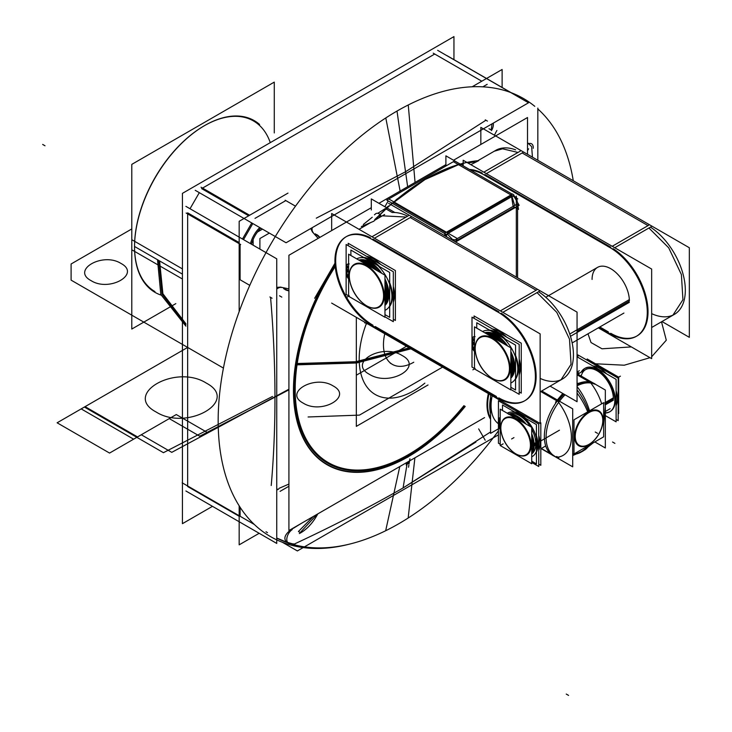 <?xml version="1.0" encoding="UTF-8"?>
<svg xmlns="http://www.w3.org/2000/svg" width="732" height="732" viewBox="0 0 732 732"><rect width="100%" height="100%" fill="white"/><g stroke="black" fill="none" stroke-linecap="round" stroke-linejoin="round"><path stroke-width="1.1" d="M274.271 132.95L274.271 82.112L131.797 164.371L131.797 329.052L175.826 303.634M371.307 207.696L288.911 255.267L288.911 530.563L484.566 417.606M378.92 203.304L445.898 164.636M453.52 160.235L527.516 117.513L527.516 154.324M335.036 264.417A162.092 93.586 -60 0 0 300.395 431.203A162.092 93.586 -60 0 0 408.209 456.393A162.092 93.586 -60 0 1 300.395 431.203A162.092 93.586 -60 0 1 335.036 264.417A162.092 93.586 120 0 0 300.395 431.203A162.092 93.586 120 0 0 408.209 456.393A162.092 93.586 -60 0 0 464.948 406.278A162.092 93.586 -60 0 1 408.209 456.393A162.092 93.586 120 0 0 464.948 406.278A162.092 93.586 -60 0 1 408.209 456.393A162.092 93.586 -60 0 1 300.395 431.203A162.092 93.586 -60 0 1 335.036 264.417A162.092 93.586 120 0 0 365.442 471.527A162.092 93.586 120 0 0 408.209 456.393A162.092 93.586 120 0 0 464.948 406.278A162.092 93.586 -60 0 1 408.209 456.393A162.092 93.586 -60 0 1 300.395 431.203A162.092 93.586 -60 0 1 335.036 264.417A162.083 93.577 120 0 0 365.451 471.527A162.083 93.577 120 0 0 415.419 451.973M366.192 225.163A162.092 93.586 -60 0 1 367.336 223.992A162.092 93.586 120 0 0 366.192 225.163A162.092 93.586 -60 0 1 367.336 223.992A162.092 93.586 -60 0 0 366.192 225.163A162.092 93.586 -60 0 1 367.336 223.992M335.128 265.698A160.756 92.818 120 0 0 301.401 430.608A160.756 92.818 120 0 0 408.209 455.295A160.756 92.818 120 0 0 464.253 405.876A160.756 92.818 -60 0 1 408.209 455.295A160.756 92.818 -60 0 1 301.401 430.608A160.756 92.818 -60 0 1 335.128 265.698A160.756 92.818 120 0 0 301.401 430.608A160.756 92.818 120 0 0 408.209 455.295A160.756 92.818 -60 0 1 301.401 430.608A160.756 92.818 -60 0 1 335.128 265.698A160.756 92.818 -60 0 0 301.401 430.608A160.756 92.818 -60 0 0 408.209 455.295A160.756 92.818 120 0 0 464.253 405.876A160.756 92.818 -60 0 1 408.209 455.295A160.756 92.818 -60 0 1 301.401 430.608A160.756 92.818 -60 0 1 335.128 265.698M254.333 524.478L182.167 482.809A251.195 145.028 120 0 0 182.433 483.01A251.195 145.028 120 0 1 182.167 482.809L254.333 524.478M276.751 538.093A251.195 145.028 120 0 0 287.822 542.824A251.195 145.028 120 0 1 276.751 538.093M288.829 543.162A251.195 145.028 120 0 0 498.437 430.901A251.195 145.028 120 0 1 288.829 543.162M295.508 545.093L293.267 543.794M265.99 531.752L267.482 532.612M276.751 538.029L287.026 542.366M259.897 249.081L259.897 238.541L269.339 233.096M335.219 266.594A159.933 92.342 120 0 0 328.311 462.587A159.933 92.342 120 0 0 415.383 450.308M401.182 458.507A159.933 92.342 120 0 0 463.896 405.674M335.128 265.67A160.784 92.827 120 0 0 302.655 433.737A160.784 92.827 120 0 0 415.346 450.939M401.072 459.184A160.784 92.827 120 0 0 464.271 405.885A160.756 92.818 -60 0 1 408.209 455.295A160.756 92.818 -60 0 0 464.253 405.876M415.062 182.433L408.255 104.978A252.943 146.034 120 0 0 220.698 384.776A252.943 146.034 120 0 0 348.642 544.333M367.107 224.084A162.422 93.778 120 0 0 365.89 225.337M335.027 264.279A162.422 93.778 120 0 0 301.538 434.607A162.422 93.778 120 0 0 415.52 452.285M414.898 457.82L408.255 517.213M408.3 456.759L407.715 457.271L408.3 456.759M314.65 298.281L334.972 263.191M399.791 466.549L385.791 530.178M401.09 460.611A162.422 93.778 120 0 0 465.213 406.434M400.139 191.052L385.791 117.944A252.943 146.034 120 0 1 534.772 106.323M573.275 180.74A252.943 146.034 120 0 0 537.828 108.94M367.382 223.965A162.083 93.577 120 0 0 366.256 225.127M401.026 460.282A162.083 93.577 120 0 0 464.957 406.287M453.95 59.658L453.95 36.6L182.433 193.358L182.433 523.673L212.472 506.334M187.648 485.984L187.648 213.909L187.648 485.984M190.018 208.739L199.305 192.662L190.018 208.739M481.793 81.215L434.735 54.04L202.554 188.087L434.735 54.04L202.554 188.087L434.735 54.04L202.554 188.087L434.735 54.04L481.793 81.215L433.225 53.171M182.433 279.011L134.679 251.442M134.642 251.424L132.41 250.143M204.201 125.812A98.518 56.876 120 0 0 134.542 246.474L182.433 274.125L134.542 246.474A98.518 56.876 -60 0 1 177.537 147.333A98.518 56.876 -60 0 1 253.455 120.936L251.195 119.627M182.433 268.909L132.41 240.041M152.677 290.265L154.946 291.574A98.518 56.876 -60 0 1 134.542 246.739M134.679 252.009A99.168 57.252 -60 0 1 134.542 247.004A99.168 57.252 -60 0 1 204.658 125.547A99.168 57.252 -60 0 1 259.595 124.477M134.542 246.474A98.518 56.876 -60 0 1 193.028 133.306A98.518 56.876 -60 0 1 270.282 142.639A98.518 56.876 120 0 0 193.028 133.306A98.518 56.876 120 0 0 134.542 246.474L182.433 274.125L134.542 246.474A98.518 56.876 -60 0 1 193.028 133.306A98.518 56.876 -60 0 1 270.282 142.639A98.518 56.876 120 0 0 211.53 122.034M161.077 295.115A99.168 57.252 -60 0 1 134.542 247.004A99.168 57.252 -60 0 1 134.679 241.844M282.415 542.302L297.375 550.94L498.437 434.854M293.971 544.205A251.195 145.028 -60 0 1 287.575 542.357A251.195 145.028 -60 0 0 293.971 544.205A251.195 145.028 -60 0 1 287.575 542.357A251.195 145.028 120 0 0 293.971 544.205C332.639 526.226 369.01 507.477 403.076 487.951C369.01 507.477 332.639 526.226 293.971 544.205C332.639 526.226 369.01 507.477 403.076 487.951L407.074 464.07L403.076 487.951L407.074 464.07L403.076 487.951L490.577 431.953L403.076 487.951C369.01 507.477 332.639 526.226 293.971 544.205C332.639 526.226 369.01 507.477 403.076 487.951L475.956 442.037M185.901 490.989L276.751 543.437L276.751 258.817L185.901 206.36M240.096 279.761L249.777 285.352L240.096 279.761L240.096 244.195L240.096 279.761L240.096 244.195L240.096 279.761L240.096 244.195L240.096 279.761L249.777 285.352L239.446 279.386M270.565 297.357C276.202 363.52 276.422 426.244 271.224 485.517C276.422 426.244 276.202 363.52 270.565 297.357C276.202 363.52 276.422 426.244 271.224 485.517C276.422 426.244 276.202 363.52 270.565 297.357C276.202 363.52 276.422 426.244 271.224 485.517M240.096 507.267L240.096 516.261L240.096 507.267M239.163 516.261L187.648 486.524M187.648 212.847L239.163 242.585L187.648 212.847M186.138 213.039L240.691 244.534M201.044 187.218L249.621 215.263M243.518 239.629L252.805 223.544M251.753 222.94L242.466 239.025L251.753 222.94M201.639 188.618L248.697 215.794L201.639 188.618M195.224 190.302L286.075 242.759L528.504 102.791L437.654 50.343M285.809 200.586L255.001 218.374L285.809 200.586L255.001 218.374L285.809 200.586L295.49 206.168L285.809 200.586L255.001 218.374L285.809 200.586L295.49 206.168L285.16 200.211M487.183 84.326L482.836 86.834L487.183 84.326M485.929 120.231L405.537 171.764L316.288 218.173L405.537 171.764L485.929 120.231L405.537 171.764L485.929 120.231L405.537 171.764L316.288 218.173M446.978 55.632L511.101 92.653M537.828 108.089L537.828 160.271M251.515 244.25A21.1 12.179 -60 0 1 260.821 228.174M502.115 69.485L502.115 87.465L502.115 69.485L472.149 86.779L502.115 69.485M528.623 148.788A31.732 18.318 -60 0 1 527.516 150.627M494.466 135.237A31.732 18.318 -60 0 1 496.9 130.47M527.516 144.149A8.244 4.758 -60 0 1 531.551 143.783A8.244 4.758 -60 0 1 533.225 148.331M491.465 130.607A8.244 4.758 120 0 0 493.231 123.15M487.43 121.1L485.261 119.847M239.163 221.302L239.163 311.631L239.163 221.302L287.996 193.102L239.163 221.302M239.163 505.803L239.163 544.837L259.174 533.289L239.163 544.837L239.163 505.803M259.769 227.57A21.1 12.179 120 0 0 250.472 243.637A21.1 12.179 120 0 1 259.769 227.57A21.1 12.179 120 0 0 250.472 243.637A21.1 12.179 120 0 1 259.769 227.57A21.1 12.179 120 0 0 250.472 243.637M284.922 289.497A31.732 18.318 120 0 0 288.911 290.824M319.857 237.406A31.732 18.318 120 0 0 316.654 234.533M283.623 288.664L288.911 290.705M319.756 237.461L315.282 233.828M280.063 491.364L288.911 486.258M288.911 484.081L279.075 488.326M299.315 533.582A31.732 18.318 120 0 0 317.78 513.891M313.241 516.518L298.436 531.505L300.239 532.548L317.221 514.221M313.232 232.566A8.244 4.758 -60 0 1 312.207 227.661M285.205 200.239L287.374 201.492M281.509 287.52A8.244 4.758 120 0 0 276.751 289.076M272.066 298.226L269.898 296.972M278.672 489.022A8.244 4.758 -60 0 1 276.751 490.01M408.923 461.27L408.52 463.695M406.617 462.606L406.214 465.021M407.788 463.091A2.635 1.043 -103.2 0 0 407.742 463.813A2.498 1.674 9.5 0 0 406.599 464.472A2.635 1.839 -141.7 0 1 406.58 463.786L407.074 464.051L407.761 463.109L407.074 464.051L406.599 463.786L406.809 462.496L406.599 463.786L407.074 464.051L407.761 463.109L407.971 461.819L407.074 464.051L407.761 463.109M292.297 529.538A8.244 4.758 120 0 0 287.173 536.812A8.244 4.758 120 0 0 288.49 543.208A8.244 4.758 120 0 0 289.506 543.556M262.468 229.125L257.444 232.026M253.144 239.483L253.144 245.183M366.512 323.215A77.501 44.743 120 0 0 369.523 390.028A77.501 44.743 120 0 0 424.862 383.138M356.328 317.34L356.328 426.372L428.037 384.968M413.763 362.23A42.859 24.742 -60 0 1 384.776 333.765A42.859 24.742 120 0 0 413.763 362.23A42.859 24.742 -60 0 1 384.776 333.765A42.859 24.742 120 0 0 413.763 362.23A42.859 24.742 -60 0 1 384.776 333.765A42.859 24.742 -60 0 0 392.334 364.353L390.248 363.154M364.993 322.345A1.043 0.604 120 0 0 364.655 322.922M380.484 216.91L380.128 214.705M363.31 224.486L372.231 217.258M377.794 213.314L385.334 208.547M363.273 226.014L365.158 224.925M375.553 213.863L374.464 214.815A58.084 33.535 -120 0 1 375.434 213.964A3.761 3.056 -129.4 0 1 375.553 213.863A3.761 3.056 -129.4 0 1 379.89 214.385M379.935 214.43A3.761 3.056 -129.4 0 1 380.933 215.839A53.701 31 -120 0 0 378.81 217.88M371.307 209.993L371.307 198.903L386.761 207.824M386.99 207.961L394.868 212.509M407.651 216.15A52.741 30.451 -120 0 0 392.206 212.518A52.741 30.451 -120 0 1 407.651 216.15A52.741 30.451 -120 0 0 392.206 212.518A52.741 30.451 60 0 1 407.651 216.15A52.741 30.451 -120 0 0 392.206 212.518L386.057 208.968L392.206 212.518A52.741 30.451 60 0 1 403.725 214.449M374.564 326.92A52.741 30.451 60 0 1 338.23 280.685A52.741 30.451 60 0 1 345.852 236.912A52.741 30.451 60 0 1 374.555 240.956M410.963 217.148L408.721 218.447M406.114 217.047L382.351 215.83L384.593 214.54M388.582 203.304L577.054 312.125L577.054 401.712L550.089 386.139M540.143 378.417A52.741 30.451 -120 0 0 573.421 353.904A52.741 30.451 -120 0 0 538.569 291.72A52.741 30.451 -120 0 1 573.421 353.904A52.741 30.451 -120 0 1 540.143 378.417A52.741 30.451 -120 0 0 573.421 353.904A52.741 30.451 -120 0 0 538.569 291.72A52.741 30.451 60 0 1 573.421 353.904A52.741 30.451 60 0 1 540.143 378.417A52.741 30.451 -120 0 0 573.421 353.904A52.741 30.451 -120 0 0 538.569 291.72A52.741 30.451 60 0 1 571.042 338.266A52.741 30.451 60 0 1 562.505 378.966M500.331 310.89L536.135 290.22L500.331 310.89L536.135 290.22L500.331 310.89L536.135 290.22L410.259 217.55L374.464 238.22M451.379 239.565L454.087 239.565L454.087 241.121M445.944 236.418L447.874 233.078L457.29 238.513L455.359 241.862M447.874 233.078L446.145 232.081L444.736 233.179L446.941 237.003M445.129 233.847L444.214 235.43M445.523 234.542L444.809 235.768L445.523 234.542M452.577 239.565L447.325 234.02L452.577 239.565M446.145 232.081L389.214 199.214M384.867 206.735L388.207 200.952M445.697 232.63L393.331 202.398L445.697 232.63M392.132 203.212L390.549 204.438M388.582 205.966L386.45 207.65M361.352 226.554L373.823 221.21A190.86 110.193 120 0 1 426.298 178.645A190.86 110.193 120 0 1 478.783 160.61L470.85 164.673M387.759 207.302L374.729 219.637L388.582 206.168M390.531 204.429L425.951 178.846L390.797 204.585M425.484 179.12L451.891 167.106M459.01 164.947L463.173 163.913M467.858 162.943L474.638 161.946L467.574 162.779M464.271 163.126L458.991 164.425L425.951 178.846M445.898 166.008L445.898 155.834L460.208 164.096M460.849 164.471L470.63 170.153M470.402 170.025A52.741 30.451 60 0 1 486.451 176.357M522.849 152.549L520.608 153.848M518 152.448L502.555 148.806L494.237 151.231L496.479 149.941M495.784 150.344A52.741 30.451 60 0 1 515.621 149.85M463.173 165.853L463.173 160.244L651.654 269.056L651.654 358.643L598.3 327.845M482.242 173.091A52.741 30.451 -120 0 0 469.395 169.44A52.741 30.451 -120 0 1 482.242 173.091A52.741 30.451 -120 0 0 469.395 169.44A52.741 30.451 -120 0 1 482.242 173.091A52.741 30.451 -120 0 0 469.395 169.44M599.801 326.975L608.319 331.889L599.801 326.975M610.735 333.289A52.741 30.451 -120 0 0 648.003 313.15A52.741 30.451 -120 0 0 613.169 248.651A52.741 30.451 -120 0 1 648.003 313.15A52.741 30.451 -120 0 1 610.735 333.289A52.741 30.451 -120 0 0 648.003 313.15A52.741 30.451 -120 0 0 613.169 248.651A52.741 30.451 -120 0 1 648.003 313.15A52.741 30.451 -120 0 1 610.735 333.289A52.741 30.451 -120 0 0 648.003 313.15A52.741 30.451 -120 0 0 613.169 248.651M610.726 247.151L484.849 174.49L610.726 247.151M592.078 279.45A26.37 15.226 60 0 1 610.726 268.69A26.37 15.226 60 0 1 629.383 300.98L577.054 331.193L629.383 300.98A26.37 15.226 60 0 0 610.726 268.69A26.37 15.226 60 0 0 592.078 279.45A26.37 15.226 60 0 1 610.726 268.69A26.37 15.226 60 0 1 629.383 300.98L577.054 331.193L629.383 300.98A26.37 15.226 60 0 0 610.726 268.69A26.37 15.226 60 0 0 592.078 279.45M614.734 247.745L651.288 226.645M612.501 249.036L481.592 173.466M483.834 172.166L520.379 151.076M486.35 173.621L522.145 152.961L648.021 225.621L612.217 246.291L648.021 225.621L522.145 152.961L486.35 173.621L522.145 152.961L648.021 225.621L522.145 152.961L486.35 173.621L522.145 152.961L648.021 225.621L612.217 246.291L648.021 225.621L522.145 152.961M480.842 144.46L480.842 127.377L689.334 247.745L689.334 337.333L661.975 321.54M651.654 313.644A52.741 30.451 -120 0 0 685.317 289.524A52.741 30.451 -120 0 0 650.464 227.121A52.741 30.451 -120 0 1 685.317 289.524A52.741 30.451 -120 0 1 651.654 313.644A52.741 30.451 -120 0 0 685.317 289.524A52.741 30.451 -120 0 0 650.464 227.121A52.741 30.451 60 0 1 685.317 289.524A52.741 30.451 60 0 1 651.654 313.644A52.741 30.451 -120 0 0 685.317 289.524A52.741 30.451 -120 0 0 650.464 227.121A52.741 30.451 60 0 1 682.929 273.667A52.741 30.451 60 0 1 674.401 314.367M599.06 327.405L612.501 335.174M607.642 246.318A52.741 30.451 60 0 1 643.977 292.553A52.741 30.451 60 0 1 636.355 336.327A52.741 30.451 60 0 1 607.642 332.282M675.096 313.964L672.854 315.254L682.938 299.717L681.391 274.555L668.7 247.809L648.918 228.009M646.484 226.508L648.726 225.218M359.092 260.235A26.37 15.226 60 0 1 380.146 272.396A26.37 15.226 60 0 0 359.092 260.235M384.968 280.731A26.37 15.226 60 0 1 388.235 296.185A26.37 15.226 60 0 0 384.968 280.731M350.893 255.505L350.893 250.07L389.68 272.46L389.68 317.34L384.968 314.623M384.968 305.454A26.37 15.226 -120 0 0 388.93 294.465A26.37 15.226 -120 0 0 384.968 278.91A26.37 15.226 60 0 1 388.93 294.465A26.37 15.226 60 0 1 384.968 305.454A26.37 15.226 -120 0 0 388.93 294.465A26.37 15.226 60 0 1 384.968 305.454A26.37 15.226 60 0 0 388.93 294.465A26.37 15.226 -120 0 0 384.968 278.91A26.37 15.226 60 0 1 388.93 294.465A26.37 15.226 -120 0 0 384.968 278.91A26.37 15.226 60 0 1 388.93 294.465A26.37 15.226 60 0 1 384.968 305.454M381.729 273.31A26.37 15.226 -120 0 0 358.845 260.098A26.37 15.226 60 0 1 381.729 273.31A26.37 15.226 -120 0 0 358.845 260.098A26.37 15.226 60 0 1 381.729 273.31A26.37 15.226 -120 0 0 358.845 260.098A26.37 15.226 60 0 1 381.729 273.31M389.387 292.809L387.246 294.054M386.075 294.731A26.37 15.226 60 0 1 384.968 302.847M384.968 303.679A26.37 15.226 -120 0 0 386.606 295.82A26.37 15.226 -120 0 0 384.968 286.066A26.37 15.226 60 0 1 386.606 295.82A26.37 15.226 60 0 1 384.968 303.679A26.37 15.226 -120 0 0 386.606 295.82A26.37 15.226 60 0 1 384.968 303.679A26.37 15.226 60 0 0 386.606 295.82A26.37 15.226 -120 0 0 384.968 286.066A26.37 15.226 60 0 1 386.606 295.82A26.37 15.226 -120 0 0 384.968 286.066A26.37 15.226 60 0 1 386.606 295.82A26.37 15.226 60 0 1 384.968 303.679M389.387 295.518L387.283 296.735M361.151 261.425A26.37 15.226 60 0 1 373.768 268.708M384.968 288.042A26.37 15.226 60 0 1 386.075 297.43M375.498 269.715A26.37 15.226 -120 0 0 360.409 261.004A26.37 15.226 60 0 1 375.498 269.715A26.37 15.226 -120 0 0 360.409 261.004A26.37 15.226 60 0 1 375.498 269.715A26.37 15.226 -120 0 0 360.409 261.004A26.37 15.226 60 0 1 375.498 269.715M359.256 260.336A26.864 15.509 60 0 1 377.355 270.785M384.968 283.943A26.864 15.509 60 0 1 387.265 297.174L386.569 297.146M386.084 297.128L384.968 297.091M349.338 277.291A24.229 13.99 60 0 1 349.31 276.028A24.229 13.99 60 0 1 366.979 266.457A24.229 13.99 60 0 1 383.541 297.036M386.103 295.82L384.968 295.82L386.103 295.82M366.787 305.912A24.723 14.274 -120 0 0 384.273 295.82A24.723 14.274 -120 0 0 366.787 265.533A24.723 14.274 -120 0 0 349.31 275.625A24.723 14.274 -120 0 1 366.787 265.533A24.723 14.274 -120 0 1 384.273 295.82A24.723 14.274 -120 0 0 366.787 265.533A24.723 14.274 -120 0 0 349.31 275.625A24.723 14.274 -120 0 1 366.787 265.533A24.723 14.274 -120 0 1 384.273 295.82A24.723 14.274 -120 0 0 358.049 263.191A24.723 14.274 -120 0 0 358.049 298.162A24.723 14.274 -120 0 0 384.273 295.82A24.723 14.274 -120 0 0 366.787 265.533A24.723 14.274 -120 0 0 349.31 275.625M384.968 304.997A26.864 15.509 60 0 0 387.265 294.42L384.968 294.502M383.541 294.557A24.229 13.99 60 0 1 366.439 305.711A24.229 13.99 60 0 1 349.31 276.028A24.229 13.99 60 0 1 349.338 274.811M349.31 275.836A24.723 14.274 -120 0 0 366.878 305.958A24.723 14.274 -120 0 0 384.273 295.82A24.723 14.274 -120 0 1 366.878 305.958A24.723 14.274 -120 0 1 349.31 275.836A24.723 14.274 -120 0 0 366.878 305.958A24.723 14.274 -120 0 0 384.273 295.82A24.723 14.274 -120 0 1 366.878 305.958A24.723 14.274 -120 0 1 349.31 275.836A24.723 14.274 -120 0 0 365.771 305.281M384.968 275.177L384.968 317.258L348.606 296.268L348.606 254.187L384.968 275.177M346.538 275.012L346.538 270.364L346.044 270.657L348.606 272.13M347.032 270.657L348.606 271.563L347.032 270.657M346.538 269.019L346.044 269.312L348.606 270.785M348.606 270.218L347.032 269.312L348.606 270.218L347.032 269.312L347.032 266.43L347.032 269.312L348.606 270.218M348.203 245.687L348.203 243.298L395.39 270.538L395.39 320.47L393.322 319.28M393.322 302.234A29.399 16.973 -120 0 0 393.322 286.386A29.399 16.973 60 0 1 393.322 302.234A29.399 16.973 -120 0 0 393.322 286.386A29.399 16.973 60 0 1 393.322 302.234A29.399 16.973 -120 0 0 393.322 286.386A29.399 16.973 -120 0 1 393.322 302.234M380.768 264.49A29.399 16.973 -120 0 0 366.631 256.328A29.399 16.973 60 0 1 380.768 264.49A29.399 16.973 -120 0 0 366.631 256.328A29.399 16.973 60 0 1 380.768 264.49A29.399 16.973 -120 0 0 366.631 256.328A29.399 16.973 -120 0 1 380.768 264.49M348.606 277.007A1.958 1.135 60 0 1 348.331 274.344A1.958 1.135 60 0 1 348.606 274.253A1.958 1.135 -120 0 0 348.606 275.863A1.958 1.135 60 0 1 348.606 274.262A1.958 1.135 -120 0 0 348.606 275.863A1.958 1.135 60 0 1 348.606 274.262A1.958 1.135 60 0 0 348.606 275.863A1.958 1.135 60 0 1 348.606 274.262M346.126 269.257L346.126 244.488L393.322 271.737L393.322 321.668L384.968 316.846M346.126 269.358L346.126 270.602M346.126 270.703L346.126 294.42L348.606 295.856M347.032 271.224L347.032 273.631L347.032 271.224M347.032 274.152A3.925 2.269 -120 0 0 348.606 277.95A3.925 2.269 -120 0 1 347.032 274.152A3.925 2.269 -120 0 0 348.606 277.95A3.925 2.269 -120 0 1 347.032 274.152A3.925 2.269 -120 0 0 348.606 277.95A3.925 2.269 -120 0 1 347.032 274.152M389.68 306.498A29.399 16.973 -120 0 0 389.68 282.698A29.399 16.973 -120 0 1 389.68 306.498A29.399 16.973 -120 0 0 389.68 282.698A29.399 16.973 -120 0 1 389.68 306.498A29.399 16.973 -120 0 0 389.68 282.698A29.399 16.973 -120 0 1 389.68 306.498M379.652 266.668A29.399 16.973 -120 0 0 363.603 257.399A29.399 16.973 -120 0 1 379.652 266.668A29.399 16.973 -120 0 0 363.603 257.399A29.399 16.973 -120 0 1 379.652 266.668A29.399 16.973 -120 0 0 363.603 257.399A29.399 16.973 -120 0 1 379.652 266.668M348.606 263.831A3.925 2.269 -120 0 0 347.032 265.808A3.925 2.269 -120 0 1 348.606 263.831A3.925 2.269 -120 0 0 347.032 265.808A3.925 2.269 -120 0 1 348.606 263.831A3.925 2.269 -120 0 0 347.032 265.808A3.925 2.269 -120 0 1 347.618 264.179M348.606 265.917A1.958 1.135 60 0 0 348.606 267.519A1.958 1.135 60 0 1 348.606 265.917A1.958 1.135 -120 0 0 348.606 267.519A1.958 1.135 60 0 1 348.606 265.917A1.958 1.135 -120 0 0 348.606 267.519A1.958 1.135 60 0 1 348.606 265.917A1.958 1.135 60 0 0 348.331 266A1.958 1.135 60 0 0 348.606 268.662M346.538 265.524L346.538 270.163M346.584 266.686A3.925 2.269 60 0 1 347.352 264.298A3.925 2.269 60 0 1 348.606 264.188M349.21 263.941A3.925 2.269 -120 0 0 347.846 264.014M356.694 258.853A29.399 16.973 60 0 1 385.965 276.202A29.399 16.973 60 0 1 385.828 309.92A29.399 16.973 60 0 1 384.968 310.368M348.606 278.727A3.925 2.269 60 0 1 346.584 273.896M388.235 293.477A26.37 15.226 60 0 1 384.968 305.18A26.37 15.226 60 0 0 388.235 293.477M331.66 230.589L331.66 213.506L540.143 333.874L540.143 423.462L331.66 303.094M498.84 311.75L372.963 239.09L498.84 311.75M370.355 237.69A52.741 30.451 -120 0 0 335.695 262.148A52.741 30.451 -120 0 0 372.972 325.228A52.741 30.451 -120 0 1 335.695 262.148A52.741 30.451 -120 0 1 370.355 237.69A52.741 30.451 -120 0 0 335.695 262.148A52.741 30.451 -120 0 0 372.972 325.228A52.741 30.451 -120 0 1 335.695 262.148A52.741 30.451 -120 0 1 370.355 237.69A52.741 30.451 -120 0 0 335.695 262.148A52.741 30.451 -120 0 0 372.972 325.228M375.242 326.536L496.424 396.488L375.242 326.536M498.84 397.888A52.741 30.451 -120 0 0 536.117 377.749A52.741 30.451 -120 0 0 501.274 313.25A52.741 30.451 -120 0 1 536.117 377.749A52.741 30.451 -120 0 1 498.84 397.888A52.741 30.451 -120 0 0 536.117 377.749A52.741 30.451 -120 0 0 501.274 313.25A52.741 30.451 -120 0 1 536.117 377.749A52.741 30.451 -120 0 1 498.84 397.888A52.741 30.451 -120 0 0 536.117 377.749A52.741 30.451 -120 0 0 501.274 313.25M539.402 291.235L502.847 312.344M408.493 215.675L371.947 236.765M500.606 313.635L369.697 238.065M536.135 290.22L410.259 217.55M495.747 310.917A52.741 30.451 60 0 1 532.091 357.152A52.741 30.451 60 0 1 524.469 400.926A52.741 30.451 60 0 1 495.756 396.881M563.21 378.563L560.968 379.853L571.052 364.316L569.505 339.154L556.814 312.408L537.032 292.608M534.598 291.107L536.84 289.808M369.706 324.203L500.615 399.773M629.337 302.316L571.225 335.869M484.959 332.895A26.37 15.226 60 0 1 506.022 345.056A26.37 15.226 60 0 0 484.959 332.895A26.37 15.226 60 0 1 506.022 345.056M510.844 353.391A26.37 15.226 60 0 1 514.102 368.846A26.37 15.226 60 0 0 510.844 353.391A26.37 15.226 60 0 1 514.102 368.846M629.337 299.608L570.493 333.591M514.102 366.146A26.37 15.226 60 0 1 510.844 377.84A26.37 15.226 60 0 0 514.102 366.146A26.37 15.226 60 0 1 510.844 377.84M476.761 328.165L476.761 322.73L515.557 345.12L515.557 390L510.844 387.283M510.844 378.115A26.37 15.226 -120 0 0 514.806 367.135A26.37 15.226 -120 0 0 510.844 351.57A26.37 15.226 60 0 1 514.806 367.135A26.37 15.226 60 0 1 510.844 378.115A26.37 15.226 -120 0 0 514.806 367.135A26.37 15.226 60 0 1 510.844 378.115A26.37 15.226 60 0 0 514.806 367.135A26.37 15.226 -120 0 0 510.844 351.57A26.37 15.226 60 0 1 514.806 367.135A26.37 15.226 -120 0 0 510.844 351.57A26.37 15.226 60 0 1 514.806 367.135A26.37 15.226 60 0 1 510.844 378.115M507.605 345.971A26.37 15.226 -120 0 0 484.712 332.758A26.37 15.226 60 0 1 507.605 345.971A26.37 15.226 -120 0 0 484.712 332.758A26.37 15.226 60 0 1 507.605 345.971A26.37 15.226 -120 0 0 484.712 332.758A26.37 15.226 60 0 1 507.605 345.971M515.264 365.469L513.114 366.714M511.942 367.391A26.37 15.226 60 0 1 510.844 375.507M510.844 376.34A26.37 15.226 -120 0 0 512.473 368.48A26.37 15.226 -120 0 0 510.844 358.726A26.37 15.226 60 0 1 512.473 368.48A26.37 15.226 60 0 1 510.844 376.34A26.37 15.226 -120 0 0 512.473 368.48A26.37 15.226 60 0 1 510.844 376.34A26.37 15.226 60 0 0 512.473 368.48A26.37 15.226 -120 0 0 510.844 358.726A26.37 15.226 60 0 1 512.473 368.48A26.37 15.226 -120 0 0 510.844 358.726A26.37 15.226 60 0 1 512.473 368.48A26.37 15.226 60 0 1 510.844 376.34M515.264 368.178L513.159 369.395M487.027 334.094A26.37 15.226 60 0 1 499.645 341.377M510.844 360.702A26.37 15.226 60 0 1 511.942 370.09M501.374 342.375A26.37 15.226 -120 0 0 486.286 333.664A26.37 15.226 60 0 1 501.374 342.375A26.37 15.226 -120 0 0 486.286 333.664A26.37 15.226 60 0 1 501.374 342.375A26.37 15.226 -120 0 0 486.286 333.664A26.37 15.226 60 0 1 501.374 342.375M485.133 332.996A26.864 15.509 60 0 1 503.223 343.445M510.844 356.603A26.864 15.509 60 0 1 513.141 369.834L512.437 369.806M511.961 369.788L510.844 369.752M475.214 349.96A24.229 13.99 60 0 1 475.178 348.697A24.229 13.99 60 0 1 492.856 339.126A24.229 13.99 60 0 1 509.417 369.697M511.979 368.48L510.844 368.48L511.979 368.48M492.663 378.572A24.723 14.274 -120 0 0 510.149 368.48A24.723 14.274 -120 0 0 492.663 338.193A24.723 14.274 -120 0 0 475.178 348.295A24.723 14.274 -120 0 1 492.663 338.193A24.723 14.274 -120 0 1 510.149 368.48A24.723 14.274 -120 0 0 492.663 338.193A24.723 14.274 -120 0 0 475.178 348.295A24.723 14.274 -120 0 1 492.663 338.193A24.723 14.274 -120 0 1 510.149 368.48A24.723 14.274 -120 0 0 483.925 335.851A24.723 14.274 -120 0 0 483.925 370.822A24.723 14.274 -120 0 0 510.149 368.48A24.723 14.274 -120 0 0 492.663 338.193A24.723 14.274 -120 0 0 475.178 348.295M510.844 377.657A26.864 15.509 60 0 0 513.141 367.08L510.844 367.162M509.417 367.217A24.229 13.99 60 0 1 492.316 378.371A24.229 13.99 60 0 1 475.178 348.697A24.229 13.99 60 0 1 475.214 347.471M475.178 348.496A24.723 14.274 -120 0 0 492.755 378.627A24.723 14.274 -120 0 0 510.149 368.48A24.723 14.274 -120 0 1 492.755 378.627A24.723 14.274 -120 0 1 475.178 348.496A24.723 14.274 -120 0 0 492.755 378.627A24.723 14.274 -120 0 0 510.149 368.48A24.723 14.274 -120 0 1 492.755 378.627A24.723 14.274 -120 0 1 475.178 348.496A24.723 14.274 -120 0 0 491.639 377.95M510.844 347.837L510.844 389.918L474.482 368.928L474.482 326.847L510.844 347.837M472.414 347.673L472.414 343.034L471.92 343.317L474.482 344.799M472.909 343.317L474.482 344.223L472.909 343.317M474.071 318.347L474.071 315.959L521.266 343.198L521.266 393.139L519.198 391.94M519.198 374.894A29.399 16.973 -120 0 0 519.198 359.046A29.399 16.973 60 0 1 519.198 374.894A29.399 16.973 -120 0 0 519.198 359.046A29.399 16.973 60 0 1 519.198 374.894A29.399 16.973 -120 0 0 519.198 359.046A29.399 16.973 -120 0 1 519.198 374.894M506.645 337.15A29.399 16.973 -120 0 0 492.508 328.988A29.399 16.973 60 0 1 506.645 337.15A29.399 16.973 -120 0 0 492.508 328.988A29.399 16.973 60 0 1 506.645 337.15A29.399 16.973 -120 0 0 492.508 328.988A29.399 16.973 -120 0 1 506.645 337.15M474.482 349.676A1.958 1.135 60 0 1 474.208 347.005A1.958 1.135 60 0 1 474.482 346.922A1.958 1.135 -120 0 0 474.482 348.524A1.958 1.135 60 0 1 474.482 346.922A1.958 1.135 -120 0 0 474.482 348.524A1.958 1.135 60 0 1 474.482 346.922A1.958 1.135 60 0 0 474.482 348.524A1.958 1.135 60 0 1 474.482 346.922M472.003 341.926L472.003 317.157L519.198 344.397L519.198 394.328L510.844 389.506M472.003 342.018L472.003 343.271M472.003 343.363L472.003 367.089L474.482 368.516M472.909 343.884L472.909 346.3L472.909 343.884M472.909 346.822A3.925 2.269 -120 0 0 474.482 350.61A3.925 2.269 -120 0 1 472.909 346.822A3.925 2.269 -120 0 0 474.482 350.61A3.925 2.269 -120 0 1 472.909 346.822A3.925 2.269 -120 0 0 474.482 350.61A3.925 2.269 -120 0 1 472.909 346.822M515.557 379.167A29.399 16.973 -120 0 0 515.557 355.359A29.399 16.973 -120 0 1 515.557 379.167A29.399 16.973 -120 0 0 515.557 355.359A29.399 16.973 -120 0 1 515.557 379.167A29.399 16.973 -120 0 0 515.557 355.359A29.399 16.973 -120 0 1 515.557 379.167M505.528 339.328A29.399 16.973 -120 0 0 489.479 330.068A29.399 16.973 -120 0 1 505.528 339.328A29.399 16.973 -120 0 0 489.479 330.068A29.399 16.973 -120 0 1 505.528 339.328A29.399 16.973 -120 0 0 489.479 330.068A29.399 16.973 -120 0 1 505.528 339.328M474.482 336.491A3.925 2.269 -120 0 0 472.909 338.477A3.925 2.269 -120 0 1 474.482 336.491A3.925 2.269 -120 0 0 472.909 338.477A3.925 2.269 -120 0 1 474.482 336.491A3.925 2.269 -120 0 0 472.909 338.477A3.925 2.269 -120 0 1 473.494 336.848M472.909 339.09L472.909 341.972L474.482 342.878L472.909 341.972L472.909 339.09L472.909 341.972L474.482 342.878L472.909 341.972L474.482 342.878L472.909 341.972L472.909 339.09M474.482 338.577A1.958 1.135 60 0 0 474.482 340.179A1.958 1.135 60 0 1 474.482 338.577A1.958 1.135 -120 0 0 474.482 340.179A1.958 1.135 60 0 1 474.482 338.577A1.958 1.135 -120 0 0 474.482 340.179A1.958 1.135 60 0 1 474.482 338.577A1.958 1.135 60 0 0 474.208 338.66A1.958 1.135 60 0 0 474.482 341.332M472.414 341.688L471.92 341.972L474.482 343.454M472.414 338.184L472.414 342.832M472.46 339.355A3.925 2.269 60 0 1 473.229 336.958A3.925 2.269 60 0 1 474.482 336.857M475.086 336.601A3.925 2.269 -120 0 0 473.723 336.674M482.571 331.523A29.399 16.973 60 0 1 511.833 348.871A29.399 16.973 60 0 1 511.705 382.589A29.399 16.973 60 0 1 510.844 383.028M474.482 351.397A3.925 2.269 60 0 1 472.46 346.556M453.501 240.791L517.579 203.789L517.579 277.785M516.325 277.053L516.325 196.094M516.325 207.559L515.776 207.238L516.325 207.559M514.578 207.119L455.826 241.048L514.578 207.119M517.936 205.994L518.485 209.379L513.123 206.278L511.211 194.52M517.304 202.105L516.572 197.613L513.782 196.002M516.325 198.043L514.276 196.862L516.325 198.043M511.997 196.478L514.669 205.472L511.997 196.478M517.798 198.894L453.785 161.937M458.534 164.673L510.963 194.95L458.534 164.673L510.963 194.95L458.534 164.673L423.91 180.045L458.534 164.673L423.91 180.045L458.534 164.673L510.963 194.95L458.534 164.673L423.91 180.045M511.458 194.657L512.62 193.989L514.111 195.261L446.227 234.45L386.798 200.129L454.673 160.939L512.272 194.19M447.096 232.63L511.375 195.517L447.096 232.63M423.279 180.401L396.131 199.717M513.535 195.59L519.144 205.299L455.588 241.99M511.256 194.776L446.392 232.227M490.577 397.43A42.859 24.742 120 0 0 490.577 413.79M488.976 393.917A42.859 24.742 120 0 0 490.577 418.201A42.859 24.742 -60 0 1 488.976 393.917A42.859 24.742 120 0 0 490.577 418.201A42.859 24.742 -60 0 1 488.976 393.917A42.859 24.742 120 0 0 490.577 418.201M594.622 384.154A41.202 23.79 120 0 0 577.054 385.819A41.202 23.79 120 0 1 594.622 384.154M565.067 394.786A41.202 23.79 120 0 0 554.618 456.146A41.202 23.79 120 0 1 565.067 394.786M556.686 456.475L558.855 457.729M558.855 401.978L556.686 400.724L555.524 402.207L562.78 393.468M577.054 383.449L589.397 381.875M589.324 381.884L591.493 383.138M577.054 384.684A41.202 23.79 120 0 1 590.459 382.543A41.202 23.79 120 0 0 577.054 384.684A41.202 23.79 -60 0 1 590.459 382.543A41.202 23.79 120 0 0 577.054 384.684A41.202 23.79 -60 0 1 590.459 382.543A41.202 23.79 120 0 0 581.446 383.056M589.891 443.812A19.49 11.245 120 0 1 575.251 436.391A19.49 11.245 120 0 1 589.891 412.052A46.153 28.264 -116.8 0 0 577.054 386.56M589.159 445.193A46.153 24.925 57 0 1 584.603 450.052L572.708 455.56L582.526 451.324A46.153 26.645 -120 0 0 588.226 445.733A46.153 26.645 60 0 1 582.526 451.324L593.13 442.906L580.238 452.559A46.153 28.264 63.2 0 1 572.708 454.462M563.375 393.807A41.514 23.973 120 0 0 544.645 431.505A41.514 23.973 120 0 0 556.018 456.85M557.83 457.134A39.967 23.076 -120 0 0 558.608 402.408A39.967 23.076 60 0 1 557.83 457.134A39.967 23.076 -120 0 0 558.608 402.408A39.967 23.076 60 0 1 557.83 457.134A39.967 23.076 60 0 0 558.608 402.408A39.967 23.076 60 0 1 557.83 457.134M558.406 400.605A41.202 23.79 -60 0 1 563.988 394.164A41.202 23.79 120 0 0 558.406 400.605A41.202 23.79 -60 0 1 563.988 394.164A41.202 23.79 -60 0 0 558.406 400.605A41.202 23.79 -60 0 1 563.988 394.164M577.054 389.799A46.153 26.645 60 0 1 588.629 411.338A46.153 26.645 -120 0 0 577.054 389.799A46.153 26.645 60 0 1 588.629 411.338A46.153 26.645 -120 0 0 577.054 389.799A46.153 26.645 60 0 1 588.629 411.338A46.153 26.645 60 0 0 577.054 389.799A46.153 26.645 -120 0 1 589.031 412.528A46.153 26.645 -120 0 0 577.054 389.799M588.821 411.887A20.121 11.611 120 0 0 574.593 436.528A20.121 11.611 120 0 0 588.821 444.736A20.121 11.611 120 0 0 603.04 420.095A20.121 11.611 120 0 0 588.821 411.887A20.121 11.611 -60 0 1 603.04 420.095A20.121 11.611 -60 0 1 588.821 444.736A20.121 11.611 -60 0 1 574.593 436.528A20.121 11.611 -60 0 1 588.821 411.887A20.121 11.611 120 0 0 574.593 436.528A20.121 11.611 120 0 0 588.821 444.736A20.121 11.611 120 0 0 603.04 420.095A20.121 11.611 120 0 0 588.821 411.887A20.121 11.611 -60 0 1 603.04 420.095A20.121 11.611 -60 0 1 588.821 444.736A20.121 11.611 120 0 0 601.137 412.985A20.121 11.611 120 0 0 576.496 427.214A20.121 11.611 120 0 0 588.821 444.736A20.121 11.611 -60 0 1 574.593 436.528A20.121 11.611 -60 0 1 588.821 411.887A20.121 11.611 120 0 1 603.04 420.095A20.121 11.611 120 0 1 588.821 444.736A20.121 11.611 -60 0 1 574.593 436.528A20.121 11.611 -60 0 1 588.821 411.887M554.389 456.265L572.708 466.842L572.708 408.859L541.717 390.97M551.589 454.654L541.104 448.597M540.747 391.529L557.226 401.035M488.354 393.569A43.151 24.915 120 0 0 490.577 419.253M492.178 395.774A41.321 23.854 120 0 0 498.437 423.755A41.321 23.854 -60 0 1 492.178 395.774A41.321 23.854 120 0 0 498.437 423.755A41.321 23.854 -60 0 1 492.178 395.774A41.321 23.854 -60 0 0 498.437 423.755A41.321 23.854 -60 0 1 492.178 395.774M498.437 428.824L490.577 433.362L490.577 394.85M604.797 402.792L613.379 397.842L604.797 402.792M605.154 404.952L613.379 400.203L605.154 404.952M498.721 426.381L498.721 422.84L498.227 423.123L500.212 424.276M499.215 423.123L500.212 423.7L499.215 423.123M498.437 421.632L498.437 400.761L538.752 424.029L538.752 466.504L531.734 462.45M498.437 421.879L498.437 423.005M498.437 423.252L498.437 443.235L500.212 444.26M499.215 423.7L499.215 425.008L499.215 423.7M499.215 425.53A3.934 2.269 -120 0 0 500.212 428.568A3.934 2.269 -120 0 1 499.215 425.53A3.934 2.269 -120 0 0 500.212 428.568A3.934 2.269 -120 0 1 499.215 425.53A3.934 2.269 -120 0 0 500.212 428.568A3.934 2.269 -120 0 1 499.215 425.53M536.437 452.156A25.007 14.439 -120 0 0 536.437 435.714A25.007 14.439 -120 0 1 536.437 452.156A25.007 14.439 -120 0 0 536.437 435.714A25.007 14.439 -120 0 1 536.437 452.156A25.007 14.439 -120 0 0 536.437 435.714A25.007 14.439 -120 0 1 536.437 452.156M525.933 418.53A25.007 14.439 -120 0 0 514.569 411.97A25.007 14.439 -120 0 1 525.933 418.53A25.007 14.439 -120 0 0 514.569 411.97A25.007 14.439 -120 0 1 525.933 418.53A25.007 14.439 -120 0 0 514.569 411.97A25.007 14.439 -120 0 1 525.933 418.53M500.212 417.469A3.934 2.269 -120 0 0 499.215 419.354A3.934 2.269 -120 0 1 500.212 417.469A3.934 2.269 -120 0 0 499.215 419.354A3.934 2.269 -120 0 1 500.212 417.469A3.934 2.269 -120 0 0 499.215 419.354A3.934 2.269 -120 0 1 499.8 417.725M499.215 419.976L499.215 421.76L500.212 422.337L499.215 421.76L499.215 419.976L499.215 421.76L500.212 422.337L499.215 421.76L500.212 422.337L499.215 421.76L499.215 419.976M500.212 427.287A1.967 1.135 60 0 1 500.212 426.07M540.143 422.446L540.82 422.831L540.82 465.305L538.752 464.106M500.514 400.587L500.514 401.95M538.752 450.445A25.007 14.439 -120 0 0 538.752 435.302A25.007 14.439 60 0 1 538.752 450.445A25.007 14.439 -120 0 0 538.752 435.302A25.007 14.439 60 0 1 538.752 450.445A25.007 14.439 -120 0 0 538.752 435.302A25.007 14.439 -120 0 1 538.752 450.445M529.135 418.475A25.007 14.439 -120 0 0 524.826 414.623A25.007 14.439 60 0 1 529.135 418.475A25.007 14.439 -120 0 0 524.826 414.623A25.007 14.439 60 0 1 529.135 418.475A25.007 14.439 -120 0 0 524.826 414.623A25.007 14.439 -120 0 1 529.135 418.475M519.83 411.732A25.007 14.439 -120 0 0 515.511 410.615A25.007 14.439 60 0 1 519.83 411.732A25.007 14.439 -120 0 0 515.511 410.615A25.007 14.439 60 0 1 519.83 411.732A25.007 14.439 -120 0 0 515.511 410.615A25.007 14.439 -120 0 1 519.83 411.732M500.212 421.11A1.967 1.135 60 0 1 500.212 419.903M500.212 429.528A3.934 2.269 60 0 1 498.767 425.274M507.249 413.223A25.007 14.439 60 0 1 507.258 413.214A25.007 14.439 60 0 1 532.265 427.653A25.007 14.439 60 0 1 532.265 456.53A25.007 14.439 60 0 1 531.734 456.814M498.767 420.241A3.934 2.269 60 0 1 499.535 417.844A3.934 2.269 60 0 1 500.212 417.661M498.721 419.07L498.721 422.611M498.721 421.476L498.227 421.76L500.212 422.904M531.734 461.151L536.437 463.868L536.437 424.597L502.5 404.997L502.5 410.478M531.734 453.95A23.076 13.322 60 0 0 535.787 443.857A23.076 13.322 60 0 1 531.734 453.95A23.076 13.322 60 0 0 535.787 443.857A23.076 13.322 60 0 0 531.734 429.08A23.076 13.322 60 0 1 535.787 443.857L534.15 444.8L535.787 443.857A23.076 13.322 60 0 0 531.734 429.08A23.076 13.322 60 0 1 535.787 443.857A23.076 13.322 60 0 0 531.734 429.08A23.076 13.322 60 0 1 535.787 443.857A23.076 13.322 60 0 1 531.734 453.95A23.076 13.322 60 0 0 535.787 443.857A23.076 13.322 60 0 1 533.189 452.559M508.703 414.065A23.076 13.322 60 0 1 530.233 426.491A23.076 13.322 60 0 0 508.703 414.065A23.076 13.322 60 0 1 530.233 426.491A23.076 13.322 60 0 0 508.703 414.065A23.076 13.322 60 0 1 530.233 426.491A23.076 13.322 60 0 0 508.411 414.202M531.734 451.955A23.076 13.322 -120 0 0 532.933 444.287M534.104 443.61L536.254 442.366M531.734 452.632A23.076 13.322 -120 0 0 533.454 445.202A23.076 13.322 -120 0 0 531.734 435.778A23.076 13.322 60 0 1 533.454 445.202A23.076 13.322 60 0 1 531.734 452.632A23.076 13.322 -120 0 0 533.454 445.202A23.076 13.322 60 0 1 531.734 452.632A23.076 13.322 60 0 0 533.454 445.202A23.076 13.322 -120 0 0 531.734 435.778A23.076 13.322 60 0 1 533.454 445.202A23.076 13.322 -120 0 0 531.734 435.778A23.076 13.322 60 0 1 533.454 445.202A23.076 13.322 60 0 1 531.734 452.632M534.14 445.953L536.254 444.736M532.933 446.648A23.076 13.322 -120 0 0 531.734 437.599M522.858 422.236A23.076 13.322 -120 0 0 510.433 415.053M524.441 423.151A23.076 13.322 -120 0 0 509.838 414.715A23.076 13.322 60 0 1 524.441 423.151A23.076 13.322 -120 0 0 509.838 414.715A23.076 13.322 60 0 1 524.441 423.151A23.076 13.322 -120 0 0 509.838 414.715A23.076 13.322 60 0 1 524.441 423.151M500.853 427.049A20.935 12.087 -120 0 0 500.825 428.11A20.935 12.087 -120 0 1 516.087 419.839A20.935 12.087 -120 0 1 530.398 446.255L532.942 446.346M533.427 446.364L534.122 446.392A23.57 13.606 -120 0 0 531.734 433.802M531.734 453.794A23.57 13.606 -120 0 0 534.122 443.976L530.398 444.114A20.935 12.087 -120 0 1 515.621 453.748A20.935 12.087 -120 0 1 500.825 428.11A20.935 12.087 -120 0 0 500.853 429.199M526.143 424.13A23.57 13.606 -120 0 0 508.832 414.138M532.96 445.202L531.734 445.202L532.96 445.202M515.978 453.95A21.429 12.371 -120 0 0 531.13 445.202A21.429 12.371 -120 0 0 515.978 418.96A21.429 12.371 -120 0 0 500.825 427.708A21.429 12.371 60 0 1 515.978 418.96A21.429 12.371 60 0 1 531.13 445.202A21.429 12.371 60 0 1 516.06 453.996A21.429 12.371 60 0 1 500.825 427.909A21.429 12.371 -120 0 0 515.703 453.785M500.212 409.161L500.212 445.55L531.734 463.749L531.734 427.36L500.212 409.161M594.823 441.927L605.337 447.993L605.337 390.019L577.054 373.686M589.269 381.857L577.054 374.802M603.644 423.389A39.967 23.076 -120 0 0 603.644 412.674A39.967 23.076 60 0 1 603.644 423.389A39.967 23.076 -120 0 0 603.644 412.674A39.967 23.076 60 0 1 603.644 423.389A39.967 23.076 -120 0 0 603.644 412.674A39.967 23.076 -120 0 1 603.644 423.389M601.658 403.817A39.967 23.076 -120 0 0 590.843 383.037A39.967 23.076 60 0 1 601.658 403.817A39.967 23.076 -120 0 0 590.843 383.037A39.967 23.076 60 0 1 601.658 403.817A39.967 23.076 -120 0 0 590.843 383.037A39.967 23.076 -120 0 1 601.658 403.817M587.22 446.319A46.153 28.264 63.2 0 1 580.238 452.559M588.162 444.809A19.49 11.245 120 0 0 602.811 420.479A19.49 11.245 120 0 0 588.162 413.058A46.153 24.925 -123 0 0 577.054 393.075M595.811 384.52A41.514 23.973 120 0 0 577.054 383.971M574.83 453.465A46.153 26.645 -120 0 0 588.226 445.733A46.153 26.645 -120 0 1 574.83 453.465A46.153 26.645 -120 0 0 588.226 445.733A46.153 26.645 60 0 1 574.83 453.465A46.153 26.645 -120 0 0 581.428 451.9M573.998 453.95L603.644 436.839L603.644 402.673L573.998 419.784L573.998 453.95M577.054 356.813L616.115 379.359L616.115 421.833L605.401 415.648M605.574 412.747A25.007 14.439 -120 0 0 610.003 382.497A25.007 14.439 -120 0 0 581.684 371.874A25.007 14.439 -120 0 1 610.003 382.497A25.007 14.439 -120 0 1 605.574 412.747A25.007 14.439 -120 0 0 610.003 382.497A25.007 14.439 -120 0 0 581.684 371.874A25.007 14.439 -120 0 1 610.003 382.497A25.007 14.439 -120 0 1 605.574 412.747A25.007 14.439 -120 0 0 610.003 382.497A25.007 14.439 -120 0 0 581.684 371.874M577.054 373.164A3.934 2.269 -120 0 1 578.747 372.808A3.934 2.269 -120 0 0 577.054 373.164A3.934 2.269 -120 0 1 578.747 372.808A3.934 2.269 -120 0 0 577.054 373.164A3.934 2.269 -120 0 1 578.747 372.808A3.934 2.269 -120 0 0 577.392 372.89M581.217 376.092A23.076 13.322 60 0 1 598.996 372.002A23.076 13.322 60 0 1 613.407 399.041L605.337 403.698L613.407 399.041A23.076 13.322 60 0 0 598.996 372.002A23.076 13.322 60 0 0 581.217 376.092A23.076 13.322 60 0 1 598.996 372.002A23.076 13.322 60 0 1 613.407 399.041L604.998 403.899L613.407 399.041A23.076 13.322 60 0 0 598.996 372.002A23.076 13.322 60 0 0 581.217 376.092A23.076 13.322 60 0 1 598.996 372.002A23.076 13.322 60 0 1 613.407 399.041M577.877 357.289L577.877 354.892L618.183 378.17L618.183 420.644L616.115 419.445M616.115 405.784A25.007 14.439 -120 0 0 616.115 390.632A25.007 14.439 60 0 1 616.115 405.784A25.007 14.439 -120 0 0 616.115 390.632A25.007 14.439 60 0 1 616.115 405.784A25.007 14.439 -120 0 0 616.115 390.632A25.007 14.439 -120 0 1 616.115 405.784M606.499 373.814A25.007 14.439 -120 0 0 592.874 365.945A25.007 14.439 60 0 1 606.499 373.814A25.007 14.439 -120 0 0 592.874 365.945A25.007 14.439 60 0 1 606.499 373.814A25.007 14.439 -120 0 0 592.874 365.945A25.007 14.439 -120 0 1 606.499 373.814M581.181 372.158A25.007 14.439 60 0 1 584.621 368.553A25.007 14.439 60 0 1 609.628 382.992A25.007 14.439 60 0 1 609.628 411.869A25.007 14.439 60 0 1 605.565 413.022M610.122 411.576A25.007 14.439 -120 0 0 610.122 382.699A25.007 14.439 -120 0 0 585.115 368.26M577.054 373.1A3.934 2.269 60 0 1 578.975 373.43A2.901 1.674 60 0 1 578.381 373.018M618.183 395.06L618.531 394.859A23.076 13.322 -120 0 1 618.183 399.901M618.183 397.43L618.531 397.229A23.076 13.322 -120 0 0 618.183 391.785M607.899 372.231A23.076 13.322 -120 0 0 596.598 365.707M605.52 370.85A23.57 13.606 -120 0 0 601.402 367.885A23.57 13.606 -120 0 0 597.294 366.11M601.585 367.986A23.076 13.322 -120 0 0 597.687 366.329A23.076 13.322 60 0 1 605.822 371.033A23.076 13.322 -120 0 0 601.759 368.086M618.183 413.26L618.677 413.553L618.677 377.154L587.165 358.964L587.165 360.254M291.958 528.971C284.995 534.012 283.174 538.359 286.505 542C283.174 538.359 284.995 534.012 291.958 528.971C284.995 534.012 283.174 538.359 286.505 542C283.174 538.359 284.995 534.012 291.958 528.971M301.456 523.316L293.12 528.431L301.456 523.316M276.751 489.296L277.373 489.058L276.751 489.296M280.777 287.1L276.751 287.374L280.777 287.1M312.866 232.428L318.173 238.376L312.866 232.428M288.911 288.893L281.207 287.273L288.911 288.893M310.734 228.521L312.5 232.145L310.734 228.521M407.642 186.724L397.019 111.054L407.642 186.724M491.273 129.427L492.032 123.845L491.273 129.427M531.642 146.629L527.516 142.621L531.642 146.629M531.707 147.461L532.448 157.17L531.707 147.461M157.508 259.732L160.811 294.493L185.901 326.152M297.027 364.847L356.548 362.99L410.881 348.835M409.92 348.276L356.091 362.258L297.146 364.079M185.901 324.798L162.01 294.063L158.698 260.427M297.219 363.603L355.807 361.809L409.325 347.938M406.809 462.496L407.074 464.051L406.809 462.496M614.88 443.363L612.556 442.018L614.88 443.363M308.108 416.975L359.449 415.117L442.567 367.135M131.797 228.942L71.096 263.987L71.096 280.136L223.425 368.086M303.268 403.149C283.101 392.562 314.787 374.272 333.106 385.92C353.272 396.497 321.595 414.788 303.268 403.149M91.143 280.676C70.977 270.099 102.663 251.808 120.981 263.447C141.148 274.033 109.471 292.324 91.143 280.676M402.106 355.505C424.167 367.071 389.506 387.082 369.468 374.345C347.407 362.77 382.067 342.768 402.106 355.505M288.911 389.214L171.764 452.349L141.285 434.753L109.562 453.071L57.114 422.794L187.648 347.425L84.39 407.047L163.437 452.687L272.533 396.433M156.181 412.025C122.308 394.255 175.524 363.53 206.296 383.092C240.178 400.862 186.962 431.587 156.181 412.025M187.648 347.425L85.086 406.644L137.534 436.922L169.266 418.603L199.735 436.199L288.911 389.836L207.412 432.521L176.284 414.55L133.627 439.182L81.179 408.895L187.648 347.425M491.346 130.086L489.013 128.74M281.82 297.119L279.487 295.774M409.527 461.187L409.124 463.603M409.92 458.836L409.517 461.252M408.923 464.811L408.52 467.226M568.581 695.4L566.248 694.055M42.666 144.433L45 145.778M378.728 216.114L379.798 215.922L378.728 216.114M392.206 212.518L386.057 208.968L392.206 212.518M387.301 295.417L388.93 294.465L387.301 295.417M347.032 266.43L347.032 269.312L347.032 266.43M513.178 368.077L514.806 367.135L513.178 368.077M573.998 453.575A41.202 23.79 -60 0 1 572.708 454.279A41.202 23.79 120 0 0 573.998 453.575A41.202 23.79 -60 0 1 572.708 454.279A41.202 23.79 -60 0 0 573.998 453.575M540.82 440.948L559.449 430.196L540.82 440.948M500.825 427.909A21.429 12.371 60 0 0 516.06 453.996A21.429 12.371 60 0 0 531.13 445.202A21.429 12.371 -120 0 0 515.978 418.96A21.429 12.371 -120 0 0 500.825 427.708A21.429 12.371 60 0 1 515.978 418.96A21.429 12.371 60 0 1 531.13 445.202A21.429 12.371 -120 0 0 508.401 416.929A21.429 12.371 -120 0 0 508.401 447.234A21.429 12.371 -120 0 0 531.13 445.202A21.429 12.371 60 0 1 516.06 453.996A21.429 12.371 60 0 1 500.825 427.909A21.429 12.371 -120 0 0 516.06 453.996A21.429 12.371 -120 0 0 531.13 445.202A21.429 12.371 -120 0 0 515.978 418.96A21.429 12.371 -120 0 0 500.825 427.708M605.822 371.033A23.076 13.322 -120 0 0 597.687 366.329A23.076 13.322 -120 0 1 605.822 371.033A23.076 13.322 -120 0 0 597.687 366.329M159.585 260.931L162.888 293.733L185.901 323.791M297.229 363.511L355.743 361.718L409.206 347.874M367.016 323.901L364.682 322.556M595.509 363.777L624.25 365.213L649.998 357.692L624.25 365.213L595.509 363.777L624.25 365.213L649.998 357.692L624.25 365.213L595.509 363.777M651.654 356.777L666.294 340.206L661.508 321.805L666.294 340.206L651.654 356.777L666.294 340.206L661.508 321.805L666.294 340.206L651.654 356.777M631.323 346.913L601.997 348.798L591.017 342.53L587.997 333.801L591.017 342.53L601.997 348.798L631.323 346.913L601.997 348.798L591.017 342.53L587.997 333.801L591.017 342.53L601.997 348.798L631.323 346.913M612.217 246.291L648.021 225.621M349.31 295.82L346.977 297.165L349.31 295.82M475.178 368.48L472.854 369.825L475.178 368.48M478.673 428.915L485.206 440.225M356.649 375.022L406.443 346.273M597.568 433.362L595.244 432.017L597.568 433.362M511.622 438.962L513.956 437.617L511.622 438.962M500.825 445.202L503.149 443.857L500.825 445.202M530.426 445.202L534.159 445.202L530.426 445.202M579.36 370.712L577.054 372.048M618.677 377.154L620.407 376.166L618.677 377.154M286.212 541.89L288.298 543.098M384.639 214.513L374.757 220.222M370.795 222.51L359.019 229.299M496.525 149.914L477.85 160.701M471.893 164.133L470.905 164.709M675.142 313.937L651.654 327.497M563.256 378.536L540.143 391.876M597.541 267.381L546.539 296.826M623.92 313.058L572.909 342.512M550.565 453.803L541.314 448.469L550.565 453.803M540.82 448.753L545.697 445.934L540.82 448.753M605.602 411.357L610.14 408.731L605.602 411.357M577.511 374.281L587.064 368.763L577.511 374.281M603.644 424.652L605.337 406.452"/></g></svg>
